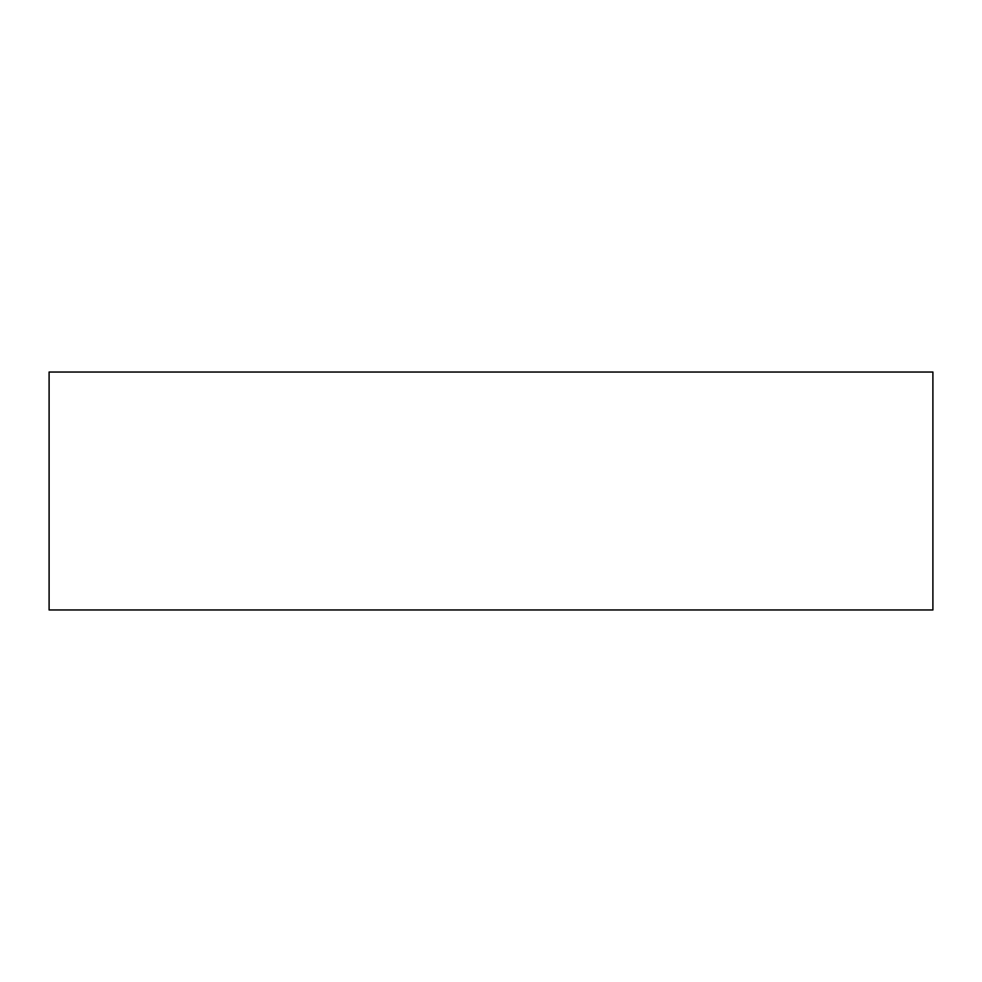 <?xml version="1.0" encoding="UTF-8"?>
<svg xmlns="http://www.w3.org/2000/svg" width="982" height="982" viewBox="0 0 982 982"><rect width="100%" height="100%" fill="white"/><g stroke="black" fill="none" stroke-linecap="round" stroke-linejoin="round"><path stroke-width="1.47" d="M932.9 609.969L932.9 372.031L49.1 372.031L49.1 609.969L932.9 609.969"/></g></svg>
